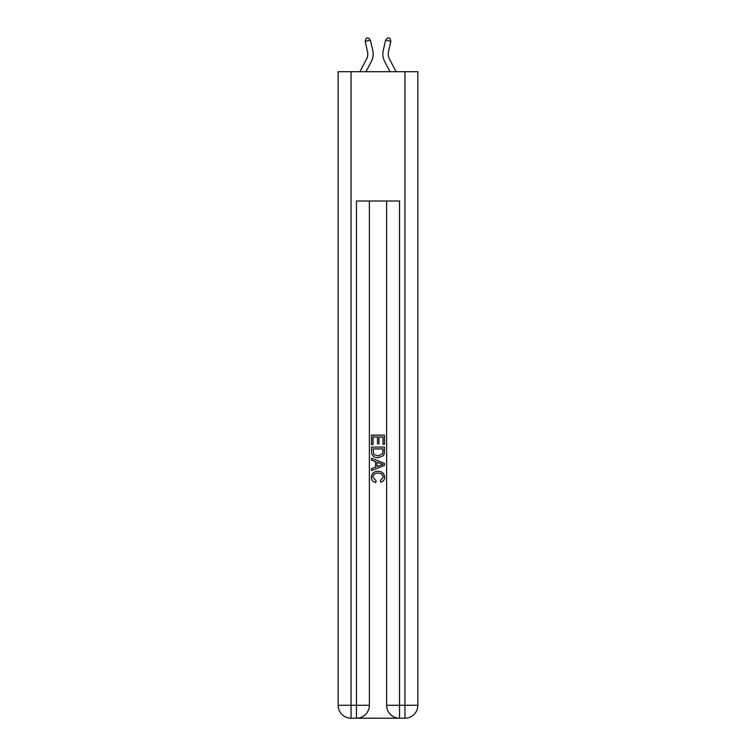 <?xml version="1.0" encoding="UTF-8"?>
<svg xmlns="http://www.w3.org/2000/svg" width="756" height="756" viewBox="0 0 756 756"><rect width="100%" height="100%" fill="white"/><g stroke="black" fill="none" stroke-linecap="round" stroke-linejoin="round"><path stroke-width="1.13" d="M366.537 59.034A10.773 10.773 -36.8 0 0 367.492 51.644A10.773 10.773 -36.8 0 1 366.537 59.034A10.773 10.773 -36.8 0 0 367.492 51.644A10.773 10.773 -36.8 0 1 366.537 59.034A10.773 10.773 -36.8 0 0 367.492 51.644A10.773 10.773 -36.8 0 1 366.537 59.034A10.773 10.773 -36.8 0 0 367.492 51.644A10.773 10.773 -36.8 0 1 366.537 59.034A10.773 10.773 -36.8 0 0 367.492 51.644A10.773 10.773 -36.8 0 1 366.537 59.034A10.773 10.773 -36.8 0 0 367.492 51.644A10.773 10.773 -36.8 0 1 366.537 59.034L359.894 71.707L366.537 59.034A10.773 10.773 -40.3 0 0 367.492 51.644L365.157 41.372L366.112 38.282L368.21 37.8L370.402 40.172L372.746 50.444A16.16 16.16 143.2 0 1 371.309 61.538L365.98 71.707M389.463 59.034A10.773 10.773 36.8 0 1 388.508 51.644A10.773 10.773 36.8 0 0 389.463 59.034A10.773 10.773 36.8 0 1 388.508 51.644A10.773 10.773 36.8 0 0 389.463 59.034A10.773 10.773 36.8 0 1 388.508 51.644A10.773 10.773 36.8 0 0 389.463 59.034A10.773 10.773 36.8 0 1 388.508 51.644A10.773 10.773 36.8 0 0 389.463 59.034A10.773 10.773 36.8 0 1 388.508 51.644A10.773 10.773 36.8 0 0 389.463 59.034A10.773 10.773 36.8 0 1 388.508 51.644A10.773 10.773 36.8 0 0 389.463 59.034L396.106 71.707L389.463 59.034A10.773 10.773 40.3 0 1 388.508 51.644L390.843 41.372L385.598 40.172L383.254 50.444A16.16 16.16 -143.2 0 0 384.691 61.538L390.02 71.707L384.691 61.538M357.418 718.2L398.582 718.2M351.058 71.707L351.058 705.272L356.454 705.272L356.454 718.2A12.928 12.928 0 0 0 369.382 705.272L369.382 201.001L369.382 705.272A12.928 12.928 0 0 1 356.454 718.2L351.058 718.2A12.928 12.928 0 0 1 338.13 705.272L338.13 71.707L417.87 71.707L417.87 705.272L404.942 705.272L404.942 71.707M399.546 718.2L399.546 705.272L386.618 705.272A12.928 12.928 0 0 0 399.546 718.2L404.942 718.2L404.942 705.272L399.546 705.272L399.546 201.001L356.454 201.001L356.454 705.272L369.382 705.272M386.618 705.272L386.618 201.001M404.942 718.2A12.928 12.928 0 0 0 417.87 705.272M371.536 444.604L371.536 435.154L384.464 435.154L384.464 444.273L382.971 444.273L382.971 436.977L378.992 436.977L378.992 443.772L377.499 443.772L377.499 436.977L373.029 436.977L373.029 444.604L371.536 444.604M371.536 451.719L371.536 447.089L384.464 447.089L384.275 453.789L383.358 455.67L378.066 457.692C373.936 457.711 371.754 455.717 371.536 451.719M373.029 448.913L373.946 454.63L378.094 455.868L382.706 453.666L382.971 448.913L373.029 448.913M371.536 460.187L371.536 458.249L384.464 463.381L384.464 465.441L371.536 470.572L371.536 468.635L375.515 467.161L375.515 461.651L371.536 460.187M380.589 463.522L377.008 462.2L377.008 466.613L382.971 464.411L380.589 463.522M372.859 477.112L376.101 480.74L375.675 482.564C372.935 481.846 371.498 480.088 371.366 477.282C371.716 473.313 373.965 471.309 378.094 471.29C382.073 471.375 384.246 473.36 384.634 477.244C384.568 479.805 383.311 481.459 380.873 482.233L380.485 480.41L383.141 477.159C382.753 474.362 381.081 473.01 378.104 473.114C375.08 472.954 373.332 474.286 372.859 477.112M370.402 40.172L372.746 50.444L370.402 40.172L372.746 50.444L370.402 40.172L372.746 50.444L370.402 40.172L372.746 50.444L370.402 40.172L372.746 50.444L370.402 40.172L372.746 50.444L370.402 40.172L365.157 41.372M385.598 40.172L383.254 50.444L385.598 40.172L383.254 50.444L385.598 40.172L383.254 50.444L385.598 40.172L383.254 50.444L385.598 40.172L383.254 50.444L385.598 40.172L383.254 50.444L385.598 40.172L387.79 37.8L389.888 38.282L390.843 41.372M351.058 718.2L351.058 705.272L338.13 705.272"/></g></svg>

